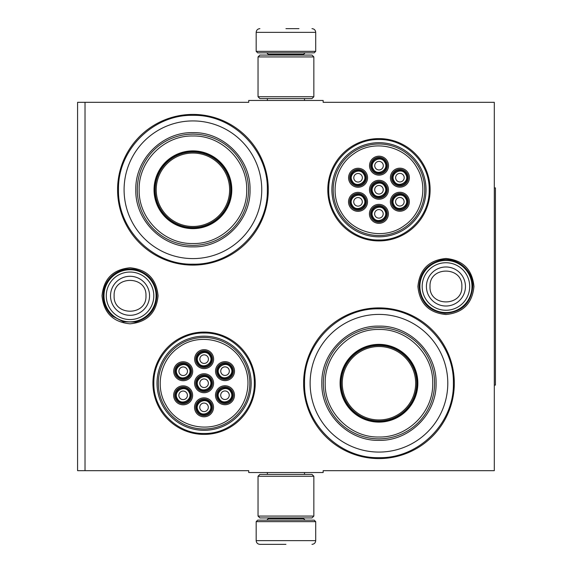 <?xml version="1.0" encoding="UTF-8"?>
<svg xmlns="http://www.w3.org/2000/svg" width="573" height="573" viewBox="0 0 573 573"><rect width="100%" height="100%" fill="white"/><g stroke="black" fill="none" stroke-linecap="round" stroke-linejoin="round"><path stroke-width="0.86" d="M285.941 472.539L289.644 472.539M445.937 258.48C462.955 260.142 472.295 269.482 473.95 286.5C472.295 303.518 462.955 312.858 445.937 314.52C428.919 312.858 419.579 303.518 417.918 286.5C419.579 269.482 428.919 260.142 445.937 258.48M130.042 267.784C147.06 269.446 156.4 278.786 158.062 295.804C156.4 312.822 147.06 322.162 130.042 323.817C113.024 322.162 103.684 312.822 102.023 295.804C103.684 278.786 113.024 269.446 130.042 267.784M85.019 102.323L248.732 102.323L248.732 100.461L323.151 100.461L323.151 102.323L494.306 102.323L494.306 470.677L323.151 470.677L323.151 472.539L248.732 472.539L248.732 470.677L77.577 470.677L77.577 102.323L85.019 102.323L85.019 470.677M204.088 434.398A51.162 51.162 0 0 1 152.927 383.237A51.162 51.162 0 0 1 204.088 332.082A51.162 51.162 0 0 1 255.243 383.237A51.162 51.162 0 0 1 204.088 434.398M378.961 240.918A51.162 51.162 0 0 1 327.799 189.763A51.162 51.162 0 0 1 378.961 138.602A51.162 51.162 0 0 1 430.122 189.763A51.162 51.162 0 0 1 378.961 240.918M192.922 265.106A75.342 75.342 0 0 1 117.58 189.763A75.342 75.342 0 0 1 192.922 114.414A75.342 75.342 0 0 1 268.271 189.763A75.342 75.342 0 0 1 192.922 265.106M378.961 458.586A75.342 75.342 0 0 1 303.618 383.237A75.342 75.342 0 0 1 378.961 307.894A75.342 75.342 0 0 1 454.31 383.237A75.342 75.342 0 0 1 378.961 458.586M289.157 100.461L285.941 100.461M378.961 457.655C339.195 458.679 303.518 423.003 304.542 383.237C303.518 343.478 339.195 307.801 378.961 308.826C418.727 307.801 454.403 343.478 453.379 383.237C454.403 423.003 418.727 458.679 378.961 457.655M378.961 239.987C352.123 240.681 328.043 216.601 328.73 189.763C328.043 162.918 352.123 138.838 378.961 139.533C405.806 138.838 429.879 162.918 429.191 189.763C429.879 216.601 405.806 240.681 378.961 239.987M204.088 433.467C177.243 434.162 153.163 410.082 153.858 383.237C153.163 356.399 177.243 332.319 204.088 333.013C230.926 332.319 255.006 356.399 254.312 383.237C255.006 410.082 230.926 434.162 204.088 433.467M192.922 264.174C153.156 265.199 117.479 229.522 118.504 189.763C117.479 149.997 153.156 114.321 192.922 115.345C232.688 114.321 268.365 149.997 267.34 189.763C268.365 229.522 232.688 265.199 192.922 264.174M256.174 521.652L257.664 520.162L314.219 520.162L315.709 521.652L256.174 521.652L256.174 540.633C256.396 542.889 257.635 544.128 259.898 544.35M285.941 544.35L259.898 544.35L285.941 544.35M315.709 51.348L256.174 51.348L257.664 52.838L314.219 52.838L315.709 51.348L315.709 32.367C315.487 30.111 314.248 28.872 311.984 28.65M285.941 28.65L298.963 28.65M313.846 56.928L258.036 56.928L259.898 55.065L311.984 55.065L313.846 56.928L313.846 96.737L311.984 98.599L259.898 98.599L258.036 96.737L313.846 96.737M258.036 516.072L313.846 516.072L311.984 517.935L259.898 517.935L258.036 516.072L258.036 476.263L313.846 476.263L311.984 474.401L259.898 474.401L258.036 476.263M103.992 295.804A26.043 26.043 0 0 1 130.042 269.754A26.043 26.043 0 0 1 156.085 295.804A26.043 26.043 0 0 1 130.042 321.847A26.043 26.043 0 0 1 103.992 295.804M106.277 295.804A23.758 23.758 0 0 1 130.042 272.039A23.758 23.758 0 0 1 153.8 295.804A23.758 23.758 0 0 1 130.042 319.562A23.758 23.758 0 0 1 106.277 295.804M419.887 286.5A26.043 26.043 0 0 1 445.937 260.457A26.043 26.043 0 0 1 471.98 286.5A26.043 26.043 0 0 1 445.937 312.543A26.043 26.043 0 0 1 419.887 286.5M422.172 286.5A23.758 23.758 0 0 1 445.937 262.742A23.758 23.758 0 0 1 469.695 286.5A23.758 23.758 0 0 1 445.937 310.258A23.758 23.758 0 0 1 422.172 286.5M192.922 120.924A68.832 68.832 0 0 0 124.09 189.763A68.832 68.832 0 0 0 192.922 258.595A68.832 68.832 0 0 0 261.754 189.763A68.832 68.832 0 0 0 192.922 120.924M192.922 227.896A38.14 38.14 0 0 0 231.062 189.763A38.14 38.14 0 0 0 192.922 151.623A38.14 38.14 0 0 0 154.782 189.763A38.14 38.14 0 0 0 192.922 227.896M192.922 150.878A38.885 38.885 0 0 0 154.037 189.763A38.885 38.885 0 0 0 192.922 228.641A38.885 38.885 0 0 0 231.807 189.763A38.885 38.885 0 0 0 192.922 150.878M192.922 135.994C164.143 135.242 138.301 161.149 139.16 189.964C138.53 218.635 164.293 244.263 192.922 243.525C221.701 244.277 247.543 218.37 246.691 189.556C247.314 160.884 221.55 135.257 192.922 135.994M192.922 245.387A55.624 55.624 0 0 0 248.546 189.763A55.624 55.624 0 0 0 192.922 134.132A55.624 55.624 0 0 0 137.298 189.763A55.624 55.624 0 0 0 192.922 245.387M192.922 132.642C223.441 131.862 250.824 159.244 250.036 189.756C250.824 220.276 223.441 247.658 192.922 246.877C162.403 247.658 135.02 220.276 135.808 189.763C135.02 159.244 162.403 131.862 192.922 132.642M192.922 153.048A36.708 36.708 0 0 1 229.63 189.763A36.708 36.708 0 0 1 192.922 226.471A36.708 36.708 0 0 1 156.214 189.763A36.708 36.708 0 0 1 192.922 153.048M192.922 151.995A37.768 37.768 0 0 1 230.69 189.763A37.768 37.768 0 0 1 192.922 227.524A37.768 37.768 0 0 1 155.154 189.763A37.768 37.768 0 0 1 192.922 151.995M231.42 391.517A7.442 7.442 0 0 0 221.257 388.795A7.442 7.442 0 0 0 218.528 398.958A7.442 7.442 0 0 0 228.699 401.68A7.442 7.442 0 0 0 231.42 391.517M230.776 391.889C226.815 384.204 214.495 391.309 219.173 398.586C223.141 406.278 235.453 399.166 230.776 391.889M228.684 393.099A4.276 4.276 0 0 1 227.116 398.944A4.276 4.276 0 0 1 221.271 397.375A4.276 4.276 0 0 1 222.833 391.531A4.276 4.276 0 0 1 228.684 393.099M210.527 379.519A7.442 7.442 0 0 0 200.364 376.798A7.442 7.442 0 0 0 197.642 386.961A7.442 7.442 0 0 0 207.806 389.683A7.442 7.442 0 0 0 210.527 379.519M209.883 379.892C205.922 372.199 193.61 379.312 198.287 386.589C202.248 394.281 214.56 387.169 209.883 379.892M207.791 381.102A4.276 4.276 0 0 1 206.223 386.947A4.276 4.276 0 0 1 200.378 385.378A4.276 4.276 0 0 1 201.947 379.534A4.276 4.276 0 0 1 207.791 381.102M210.585 355.432A7.442 7.442 0 0 0 200.421 352.703A7.442 7.442 0 0 0 197.692 362.867A7.442 7.442 0 0 0 207.863 365.595A7.442 7.442 0 0 0 210.585 355.432M209.94 355.797C205.979 348.112 193.66 355.224 198.337 362.501C202.305 370.187 214.617 363.074 209.94 355.797M207.841 357.008A4.276 4.276 0 0 1 206.28 362.852A4.276 4.276 0 0 1 200.435 361.291A4.276 4.276 0 0 1 201.997 355.446A4.276 4.276 0 0 1 207.841 357.008M189.584 391.61A7.442 7.442 0 0 0 179.421 388.888A7.442 7.442 0 0 0 176.692 399.052A7.442 7.442 0 0 0 186.862 401.78A7.442 7.442 0 0 0 189.584 391.61M188.94 391.982C184.979 384.297 172.659 391.402 177.336 398.679C181.304 406.372 193.617 399.259 188.94 391.982M186.848 393.193A4.276 4.276 0 0 1 185.28 399.037A4.276 4.276 0 0 1 179.435 397.476A4.276 4.276 0 0 1 181.004 391.624A4.276 4.276 0 0 1 186.848 393.193M210.477 403.614A7.442 7.442 0 0 0 200.306 400.885A7.442 7.442 0 0 0 197.585 411.049A7.442 7.442 0 0 0 207.748 413.778A7.442 7.442 0 0 0 210.477 403.614M209.833 403.979C205.865 396.294 193.552 403.406 198.229 410.683C202.19 418.369 214.51 411.256 209.833 403.979M207.734 405.19A4.276 4.276 0 0 1 206.173 411.034A4.276 4.276 0 0 1 200.328 409.473A4.276 4.276 0 0 1 201.889 403.628A4.276 4.276 0 0 1 207.734 405.19M189.642 367.522A7.442 7.442 0 0 0 179.471 364.8A7.442 7.442 0 0 0 176.749 374.964A7.442 7.442 0 0 0 186.913 377.686A7.442 7.442 0 0 0 189.642 367.522M188.997 367.895C185.029 360.202 172.717 367.314 177.394 374.592C181.355 382.277 193.674 375.172 188.997 367.895M186.898 369.105A4.276 4.276 0 0 1 185.337 374.95A4.276 4.276 0 0 1 179.485 373.381A4.276 4.276 0 0 1 181.054 367.537A4.276 4.276 0 0 1 186.898 369.105M231.478 367.429A7.442 7.442 0 0 0 221.307 364.7A7.442 7.442 0 0 0 218.585 374.871A7.442 7.442 0 0 0 228.749 377.593A7.442 7.442 0 0 0 231.478 367.429M230.833 367.802C226.865 360.109 214.553 367.221 219.23 374.498C223.191 382.184 235.51 375.079 230.833 367.802M228.734 369.005A4.276 4.276 0 0 1 227.166 374.857A4.276 4.276 0 0 1 221.321 373.288A4.276 4.276 0 0 1 222.89 367.443A4.276 4.276 0 0 1 228.734 369.005M199.898 375.988A8.373 8.373 0 0 1 211.337 379.054A8.373 8.373 0 0 1 208.271 390.492A8.373 8.373 0 0 1 196.833 387.427A8.373 8.373 0 0 1 199.898 375.988M208.83 391.459A9.49 9.49 0 0 1 195.866 387.985A9.49 9.49 0 0 1 199.34 375.021A9.49 9.49 0 0 1 212.304 378.495A9.49 9.49 0 0 1 208.83 391.459M178.955 388.086A8.373 8.373 0 0 1 190.394 391.144A8.373 8.373 0 0 1 187.328 402.583A8.373 8.373 0 0 1 175.89 399.517A8.373 8.373 0 0 1 178.955 388.086M187.887 403.55A9.49 9.49 0 0 1 174.923 400.076A9.49 9.49 0 0 1 178.396 387.119A9.49 9.49 0 0 1 191.353 390.585A9.49 9.49 0 0 1 187.887 403.55M179.005 363.991A8.373 8.373 0 0 1 190.444 367.057A8.373 8.373 0 0 1 187.378 378.495A8.373 8.373 0 0 1 175.947 375.43A8.373 8.373 0 0 1 179.005 363.991M187.937 379.462A9.49 9.49 0 0 1 174.98 375.988A9.49 9.49 0 0 1 178.454 363.024A9.49 9.49 0 0 1 191.411 366.498A9.49 9.49 0 0 1 187.937 379.462M208.214 414.58A8.373 8.373 0 0 0 211.279 403.148A8.373 8.373 0 0 0 199.848 400.083A8.373 8.373 0 0 0 196.783 411.514A8.373 8.373 0 0 0 208.214 414.58M199.289 399.116A9.49 9.49 0 0 0 195.816 412.073A9.49 9.49 0 0 0 208.773 415.547A9.49 9.49 0 0 0 212.246 402.59A9.49 9.49 0 0 0 199.289 399.116M220.841 363.898A8.373 8.373 0 0 0 217.783 375.336A8.373 8.373 0 0 0 229.214 378.395A8.373 8.373 0 0 0 232.28 366.964A8.373 8.373 0 0 0 220.841 363.898M229.773 379.362A9.49 9.49 0 0 0 233.247 366.405A9.49 9.49 0 0 0 220.283 362.931A9.49 9.49 0 0 0 216.816 375.895A9.49 9.49 0 0 0 229.773 379.362M199.956 351.901A8.373 8.373 0 0 0 196.89 363.332A8.373 8.373 0 0 0 208.321 366.398A8.373 8.373 0 0 0 211.387 354.966A8.373 8.373 0 0 0 199.956 351.901M208.88 367.365A9.49 9.49 0 0 0 212.354 354.408A9.49 9.49 0 0 0 199.397 350.934A9.49 9.49 0 0 0 195.923 363.891A9.49 9.49 0 0 0 208.88 367.365M229.164 402.49A8.373 8.373 0 0 1 217.726 399.424A8.373 8.373 0 0 1 220.791 387.985A8.373 8.373 0 0 1 232.223 391.051A8.373 8.373 0 0 1 229.164 402.49M220.233 387.019A9.49 9.49 0 0 1 233.19 390.492A9.49 9.49 0 0 1 229.723 403.456A9.49 9.49 0 0 1 216.759 399.983A9.49 9.49 0 0 1 220.233 387.019M166.063 405.19C177.909 427.179 209.503 434.098 229.451 419.078C247.679 406.773 253.531 380.085 242.107 361.291C230.26 339.302 198.666 332.383 178.719 347.403C160.49 359.708 154.638 386.395 166.063 405.19M243.718 360.36A45.768 45.768 0 0 0 181.204 343.607A45.768 45.768 0 0 0 164.451 406.121A45.768 45.768 0 0 0 226.965 422.874A45.768 45.768 0 0 0 243.718 360.36M163.319 406.773A47.065 47.065 0 0 0 227.617 424.006A47.065 47.065 0 0 0 244.85 359.708A47.065 47.065 0 0 0 180.552 342.475A47.065 47.065 0 0 0 163.319 406.773M406.3 198.036A7.442 7.442 0 0 0 396.129 195.314A7.442 7.442 0 0 0 393.407 205.478A7.442 7.442 0 0 0 403.571 208.2A7.442 7.442 0 0 0 406.3 198.036M405.655 198.408C401.687 190.723 389.375 197.828 394.052 205.105C398.013 212.798 410.332 205.686 405.655 198.408M403.557 199.619A4.276 4.276 0 0 1 401.988 205.463A4.276 4.276 0 0 1 396.144 203.895A4.276 4.276 0 0 1 397.712 198.05A4.276 4.276 0 0 1 403.557 199.619M385.407 186.039A7.442 7.442 0 0 0 375.243 183.317A7.442 7.442 0 0 0 372.514 193.481A7.442 7.442 0 0 0 382.685 196.202A7.442 7.442 0 0 0 385.407 186.039M384.762 186.411C380.801 178.719 368.482 185.831 373.159 193.108C377.127 200.801 389.439 193.688 384.762 186.411M382.664 187.622A4.276 4.276 0 0 1 381.102 193.466A4.276 4.276 0 0 1 375.258 191.898A4.276 4.276 0 0 1 376.819 186.053A4.276 4.276 0 0 1 382.664 187.622M385.457 161.951A7.442 7.442 0 0 0 375.294 159.222A7.442 7.442 0 0 0 372.572 169.386A7.442 7.442 0 0 0 382.735 172.115A7.442 7.442 0 0 0 385.457 161.951M384.812 162.317C380.852 154.631 368.539 161.744 373.216 169.021C377.177 176.706 389.49 169.594 384.812 162.317M382.721 163.527A4.276 4.276 0 0 1 381.152 169.372A4.276 4.276 0 0 1 375.308 167.81A4.276 4.276 0 0 1 376.876 161.966A4.276 4.276 0 0 1 382.721 163.527M364.464 198.129A7.442 7.442 0 0 0 354.293 195.407A7.442 7.442 0 0 0 351.571 205.571A7.442 7.442 0 0 0 361.735 208.3A7.442 7.442 0 0 0 364.464 198.129M363.819 198.502C359.851 190.816 347.539 197.921 352.216 205.198C356.177 212.891 368.496 205.779 363.819 198.502M361.721 199.712A4.276 4.276 0 0 1 360.159 205.557A4.276 4.276 0 0 1 354.307 203.995A4.276 4.276 0 0 1 355.876 198.143A4.276 4.276 0 0 1 361.721 199.712M385.35 210.133A7.442 7.442 0 0 0 375.186 207.405A7.442 7.442 0 0 0 372.464 217.568A7.442 7.442 0 0 0 382.628 220.297A7.442 7.442 0 0 0 385.35 210.133M384.705 210.499C380.744 202.813 368.432 209.926 373.109 217.203C377.07 224.888 389.382 217.776 384.705 210.499M382.614 211.709A4.276 4.276 0 0 1 381.045 217.554A4.276 4.276 0 0 1 375.2 215.992A4.276 4.276 0 0 1 376.769 210.148A4.276 4.276 0 0 1 382.614 211.709M364.514 174.042A7.442 7.442 0 0 0 354.35 171.32A7.442 7.442 0 0 0 351.629 181.483A7.442 7.442 0 0 0 361.792 184.205A7.442 7.442 0 0 0 364.514 174.042M363.869 174.414C359.908 166.722 347.596 173.834 352.273 181.111C356.234 188.796 368.546 181.691 363.869 174.414M361.778 175.625A4.276 4.276 0 0 1 360.209 181.469A4.276 4.276 0 0 1 354.365 179.901A4.276 4.276 0 0 1 355.933 174.056A4.276 4.276 0 0 1 361.778 175.625M406.35 173.948A7.442 7.442 0 0 0 396.187 171.22A7.442 7.442 0 0 0 393.465 181.39A7.442 7.442 0 0 0 403.628 184.112A7.442 7.442 0 0 0 406.35 173.948M405.705 174.321C401.745 166.628 389.432 173.741 394.109 181.018C398.07 188.703 410.383 181.598 405.705 174.321M403.614 175.524A4.276 4.276 0 0 1 402.045 181.376A4.276 4.276 0 0 1 396.201 179.807A4.276 4.276 0 0 1 397.769 173.963A4.276 4.276 0 0 1 403.614 175.524M374.778 182.508A8.373 8.373 0 0 1 386.209 185.573A8.373 8.373 0 0 1 383.151 197.012A8.373 8.373 0 0 1 371.712 193.946A8.373 8.373 0 0 1 374.778 182.508M383.702 197.979A9.49 9.49 0 0 1 370.745 194.505A9.49 9.49 0 0 1 374.219 181.541A9.49 9.49 0 0 1 387.176 185.015A9.49 9.49 0 0 1 383.702 197.979M353.828 194.605A8.373 8.373 0 0 1 365.266 197.664A8.373 8.373 0 0 1 362.2 209.102A8.373 8.373 0 0 1 350.769 206.036A8.373 8.373 0 0 1 353.828 194.605M362.759 210.069A9.49 9.49 0 0 1 349.802 206.595A9.49 9.49 0 0 1 353.276 193.638A9.49 9.49 0 0 1 366.233 197.105A9.49 9.49 0 0 1 362.759 210.069M353.885 170.51A8.373 8.373 0 0 1 365.323 173.576A8.373 8.373 0 0 1 362.258 185.015A8.373 8.373 0 0 1 350.819 181.949A8.373 8.373 0 0 1 353.885 170.51M362.816 185.981A9.49 9.49 0 0 1 349.852 182.508A9.49 9.49 0 0 1 353.326 169.544A9.49 9.49 0 0 1 366.29 173.017A9.49 9.49 0 0 1 362.816 185.981M383.093 221.099A8.373 8.373 0 0 0 386.159 209.668A8.373 8.373 0 0 0 374.721 206.602A8.373 8.373 0 0 0 371.655 218.034A8.373 8.373 0 0 0 383.093 221.099M374.162 205.635A9.49 9.49 0 0 0 370.688 218.592A9.49 9.49 0 0 0 383.652 222.066A9.49 9.49 0 0 0 387.126 209.109A9.49 9.49 0 0 0 374.162 205.635M395.721 170.417A8.373 8.373 0 0 0 392.655 181.856A8.373 8.373 0 0 0 404.094 184.914A8.373 8.373 0 0 0 407.159 173.483A8.373 8.373 0 0 0 395.721 170.417M404.653 185.881A9.49 9.49 0 0 0 408.126 172.924A9.49 9.49 0 0 0 395.162 169.45A9.49 9.49 0 0 0 391.688 182.415A9.49 9.49 0 0 0 404.653 185.881M374.828 158.42A8.373 8.373 0 0 0 371.762 169.852A8.373 8.373 0 0 0 383.201 172.917A8.373 8.373 0 0 0 386.266 161.486A8.373 8.373 0 0 0 374.828 158.42M383.76 173.884A9.49 9.49 0 0 0 387.233 160.927A9.49 9.49 0 0 0 374.269 157.453A9.49 9.49 0 0 0 370.795 170.41A9.49 9.49 0 0 0 383.76 173.884M404.037 209.009A8.373 8.373 0 0 1 392.605 205.943A8.373 8.373 0 0 1 395.664 194.505A8.373 8.373 0 0 1 407.102 197.57A8.373 8.373 0 0 1 404.037 209.009M395.105 193.538A9.49 9.49 0 0 1 408.069 197.012A9.49 9.49 0 0 1 404.595 209.976A9.49 9.49 0 0 1 391.638 206.502A9.49 9.49 0 0 1 395.105 193.538M340.935 211.709C352.782 233.698 384.376 240.617 404.33 225.597C422.559 213.292 428.403 186.605 416.986 167.81C405.14 145.821 373.546 138.902 353.598 153.922C335.363 166.227 329.518 192.915 340.935 211.709M418.598 166.879A45.768 45.768 0 0 0 356.077 150.126A45.768 45.768 0 0 0 339.331 212.64A45.768 45.768 0 0 0 401.845 229.393A45.768 45.768 0 0 0 418.598 166.879M338.199 213.292A47.065 47.065 0 0 0 402.497 230.525A47.065 47.065 0 0 0 419.723 166.227A47.065 47.065 0 0 0 355.425 148.994A47.065 47.065 0 0 0 338.199 213.292M378.961 314.405A68.832 68.832 0 0 0 310.129 383.237A68.832 68.832 0 0 0 378.961 452.076A68.832 68.832 0 0 0 447.792 383.237A68.832 68.832 0 0 0 378.961 314.405M378.961 421.377A38.14 38.14 0 0 0 417.101 383.237A38.14 38.14 0 0 0 378.961 345.104A38.14 38.14 0 0 0 340.82 383.237A38.14 38.14 0 0 0 378.961 421.377M378.961 344.359A38.885 38.885 0 0 0 340.083 383.237A38.885 38.885 0 0 0 378.961 422.122A38.885 38.885 0 0 0 417.846 383.237A38.885 38.885 0 0 0 378.961 344.359M378.961 329.475C350.182 328.723 324.339 354.63 325.199 383.444C324.569 412.116 350.332 437.743 378.961 437.006C407.74 437.758 433.582 411.851 432.73 383.036C433.353 354.365 407.589 328.737 378.961 329.475M378.961 438.868A55.624 55.624 0 0 0 434.585 383.237A55.624 55.624 0 0 0 378.961 327.613A55.624 55.624 0 0 0 323.337 383.237A55.624 55.624 0 0 0 378.961 438.868M378.961 326.123C409.48 325.342 436.862 352.724 436.074 383.237C436.862 413.756 409.48 441.138 378.961 440.358C348.441 441.138 321.059 413.756 321.847 383.244C321.059 352.724 348.441 325.342 378.961 326.123M378.961 346.529A36.708 36.708 0 0 1 415.669 383.237A36.708 36.708 0 0 1 378.961 419.952A36.708 36.708 0 0 1 342.253 383.237A36.708 36.708 0 0 1 378.961 346.529M378.961 345.476A37.768 37.768 0 0 1 416.729 383.237A37.768 37.768 0 0 1 378.961 421.005A37.768 37.768 0 0 1 341.193 383.237A37.768 37.768 0 0 1 378.961 345.476M494.306 187.901L495.423 187.901L495.423 385.099L494.306 385.099M268.271 517.935L268.271 518.68L303.618 518.68L305.101 520.162M315.709 521.652L315.709 540.633L256.174 540.633M303.618 55.065L303.618 54.32L268.271 54.32L266.782 52.838M256.174 51.348L256.174 32.367L315.709 32.367M149.553 295.804A19.518 19.518 180 0 0 130.042 276.286A19.518 19.518 180 0 0 110.525 295.804A19.518 19.518 0 0 0 130.042 315.315A19.518 19.518 0 0 0 149.553 295.804M145.965 295.804C146.96 275.269 113.125 275.269 114.12 295.804C113.125 316.339 146.96 316.339 145.965 295.804M465.448 286.5A19.518 19.518 180 0 0 445.937 266.982A19.518 19.518 180 0 0 426.419 286.5A19.518 19.518 0 0 0 445.937 306.018A19.518 19.518 0 0 0 465.448 286.5M461.859 286.5C462.855 265.965 429.019 265.965 430.015 286.5C429.019 307.035 462.855 307.035 461.859 286.5M267.376 472.539L267.376 474.401M304.507 472.539L304.507 474.401M303.618 517.935L303.618 518.68M268.271 518.68L266.782 520.162M315.709 540.633C315.487 542.889 314.248 544.128 311.984 544.35M267.376 100.461L267.376 98.599M304.507 100.461L304.507 98.599M268.271 55.065L268.271 54.32M303.618 54.32L305.101 52.838M256.174 32.367C256.396 30.111 257.635 28.872 259.898 28.65M258.036 56.928L258.036 96.737M313.846 516.072L313.846 476.263M472.782 286.5C471.063 303.196 461.838 312.142 445.092 313.331C429.234 311.361 420.568 302.415 419.092 286.5C419.988 272.877 426.985 264.146 440.078 260.3C456.115 256.131 473.348 269.94 472.782 286.5M156.887 295.804C155.949 309.606 148.815 318.373 135.486 322.09L123.367 321.804L112.609 316.217C106.492 310.781 103.355 303.976 103.197 295.804C103.355 287.625 106.492 280.82 112.609 275.391C119.327 269.904 126.955 267.949 135.486 269.518C148.815 273.235 155.949 281.995 156.887 295.804"/></g></svg>
